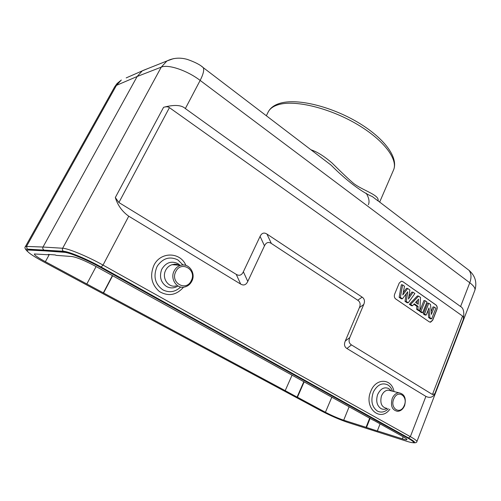 <?xml version="1.0" encoding="UTF-8"?>
<svg xmlns="http://www.w3.org/2000/svg" width="501" height="501" viewBox="0 0 501 501"><rect width="100%" height="100%" fill="white"/><g stroke="black" fill="none" stroke-linecap="round" stroke-linejoin="round"><path stroke-width="0.75" d="M115.318 197.544L163.583 107.302C166.294 106.544 168.242 106.657 169.426 107.64L462.567 316.062C463.369 316.526 463.607 317.665 463.281 319.488L434.805 393.805L432.457 394.487L351.458 344.901C348.997 343.329 348.445 340.88 349.798 337.549L363.757 304.464C365.079 301.226 364.54 298.784 362.135 297.124L266.945 234.067C264.04 232.214 261.754 232.984 260.082 236.384L243.367 271.78C241.657 275.287 239.278 276.145 236.234 274.36L118.9 202.529L115.318 197.544C117.729 205.347 122.2 211.566 128.744 216.207L103.031 265.092L101.146 267.02C87.055 259.117 68.675 251.458 63.502 251.283C62.4 250.513 62.118 249.504 62.65 248.245L161.253 67.14L137.155 76.496L142.24 70.885L147.87 68.556M402.779 281.612L401.238 281.255L399.191 283.134L394.644 294.168C393.993 296.185 394.331 297.769 395.658 298.922L429.301 321.861L430.572 322.187L432.682 320.258L436.916 309.518C437.517 307.576 437.204 306.061 435.983 304.965L402.779 281.612L435.857 304.952C437.085 306.048 437.398 307.564 436.797 309.505L432.563 320.239L430.065 322.174M434.805 393.805C432.826 397.399 429.858 398.264 425.9 396.397L346.93 348.514C344.438 346.93 343.88 344.463 345.245 341.093L359.405 307.633C360.745 304.364 360.2 301.896 357.764 300.231L271.335 243.455C268.436 241.614 266.15 242.409 264.478 245.828L247.788 281.43C246.079 284.956 243.705 285.839 240.662 284.073L128.744 216.207M463.281 319.488C464.465 312.367 463.563 308.052 460.588 306.537L469.769 282.752L200.15 80.423C187.174 70.466 168.154 64.053 161.253 67.14L166.914 60.978L173.484 58.636M320.327 156.919L331.017 165.073L320.314 156.913M331.023 165.079C345.978 180.228 362.029 192.353 372.362 196.605L377.698 200.676M312.768 151.158L313.062 150.557C318.623 152.749 324.949 156.894 332.044 162.994C341.707 172.626 348.934 179.471 353.719 183.529C362.417 190.205 378.756 194.82 378.123 200.218L377.923 200.851M368.392 204.721C369.713 201.678 368.968 197.832 366.162 193.173M330.228 164.384L329.858 164.19M304.151 381.868L297.431 397.218L325.412 412.26C331.787 415.579 337.881 418.229 343.699 420.201L366.056 427.309L369.7 418.084M49.136 254.483L48.954 254.809L34.325 253.963C34.356 255.109 38.038 257.683 45.372 261.691L86.83 283.979L96.104 266.545M112.631 275.707L103.575 292.985L285.201 390.642L292.058 375.168M297.431 397.218L297.074 397.111L303.825 381.693M297.074 397.111L285.201 390.642M44.721 250.857L64.441 252.316C69.407 252.504 86.967 259.825 100.438 267.371L407.664 438.031C411.741 440.323 413.707 441.788 413.557 442.427C413.212 442.978 410.989 442.602 406.881 441.312L347.788 422.431C339.296 419.531 330.466 415.686 321.285 410.908L43.318 261.666C32.584 255.811 27.16 252.028 27.054 250.312L28.144 250.024L44.721 250.857L44.921 250.487L28.338 249.68L27.054 250.312M380.059 423.946L377.347 430.898L377.779 431.136L366.056 427.309M377.347 430.898L402.378 438.857C405.209 439.746 406.731 440.003 406.956 439.621C407.044 439.177 405.685 438.168 402.879 436.596L373.245 420.051M48.954 254.809L48.234 254.42L55.304 254.94L56.037 255.341L72.012 256.531C77.292 257.445 85.452 260.858 96.505 266.77L373.207 420.151M103.575 292.985L86.83 283.979M413.557 442.427L413.676 442.107C413.832 441.462 411.866 439.991 407.789 437.705L100.645 266.97C87.18 259.418 69.626 252.103 64.654 251.922L44.921 250.487M43.819 249.886C42.773 249.166 42.497 248.214 42.998 247.037L137.155 76.496L116.457 85.358L26.503 246.429L27.286 249.116L63.502 251.283M163.583 107.302C174.21 104.496 181.468 104.922 185.345 108.573L460.588 306.537M370.126 418.322L366.482 427.541M174.674 264.879L174.242 264.196M174.586 264.177L175.049 264.904M103.306 292.941L112.406 275.581M401.67 281.224L402.654 281.606M407.714 288.501L409.918 290.041L408.434 299.016L413.068 292.246L414.884 293.517L408.234 302.792L406.267 301.439L407.751 291.776L402.422 298.803L401.232 298.753L399.134 297.318L401.37 284.731L402.604 284.919L404.489 286.24L402.798 294.957L407.714 288.501L406.499 288.319L403.261 292.578M406.161 293.874L405.015 301.345L407.037 302.736L408.234 302.792M413.068 292.246L411.853 292.064L408.86 296.423M410.626 304.433L418.592 296.116L417.377 295.928L409.336 304.314L411.346 305.691L412.548 305.754L410.626 304.433L409.336 304.314M418.592 296.116L420.521 297.462L419.857 310.77L417.909 309.43L418.097 306.399L416.838 306.299L413.895 304.27M416.838 306.299L416.65 309.33L418.686 310.72L419.857 310.77M422.669 312.699L420.89 311.478L425.186 300.732L426.952 301.965L422.669 312.699L421.473 312.637L419.613 311.359L419.851 310.77M419.857 310.758L423.952 300.525L425.186 300.732M434.267 307.082L435.87 308.209L431.662 318.874L429.889 317.653L429.013 307.927L426.163 315.098L424.967 315.029L423.251 313.858L427.56 303.049L428.793 303.255L430.522 304.464L431.374 314.39L434.267 307.082L433.027 306.869L431.136 311.641M427.998 310.495L428.624 317.54L430.459 318.799L431.662 318.874M402.422 298.803L400.387 297.406L399.134 297.318M400.387 297.406L402.604 284.919M406.267 301.439L405.015 301.345M417.909 309.43L416.65 309.33M418.097 306.399L414.327 303.8L412.548 305.754M415.573 302.441L418.222 304.276L418.592 299.122L415.573 302.441M417.22 300.631L417.02 303.443M420.89 311.478L419.613 311.359M426.163 315.098L424.529 313.977L423.251 313.858M424.529 313.977L428.793 303.255M429.889 317.653L428.624 317.54M169.426 107.64L118.9 202.529M432.457 394.487L462.567 316.062M346.93 348.514L351.458 344.901M412.743 442.684C416.268 443.135 414.859 441.556 408.509 437.93L410.35 436.659C414.897 439.22 417.076 440.867 416.901 441.6L474.885 290.236C475.512 288.344 473.802 285.852 469.769 282.752C471.616 277.585 471.353 273.427 468.98 270.289L466.262 268.223M27.192 251.164C25.056 248.916 24.424 247.45 25.294 246.768L26.503 246.429L42.998 247.037L62.65 248.245C68.167 248.371 87.932 256.587 103.031 265.092L410.35 436.659L425.9 396.397M201.728 66.47L203.306 67.679C204.295 70.121 203.243 74.367 200.15 80.423L185.345 108.573M279.696 104.327L279.264 104.433C273.615 105.955 269.901 108.517 268.129 112.124C270.365 107.715 274.654 104.678 280.992 103.012C298.377 98.39 331.224 106.619 357.614 122.2C383.872 137.769 398.915 157.395 393.51 170.058C398.389 159.531 383.728 139.86 356.775 124.091C329.896 108.285 296.323 100.037 279.696 104.327M378.123 200.218L378.286 201.126M310.883 149.724L313.062 150.557M325.412 412.26L331.825 397.212M49.336 254.502L45.372 261.691M64.441 252.316L64.654 251.922M28.338 249.68L28.144 250.024M407.664 438.031L407.789 437.705M100.645 266.97L100.438 267.371M27.649 251.583C25.733 249.893 25.614 249.072 27.286 249.116M408.509 437.93L101.146 267.02M116.457 85.358L114.654 86.873L117.065 83.517L121.336 80.022L116.457 85.358M126.196 77.899L142.228 70.891M185.89 265.38C180.322 251.759 160.389 251.427 153.851 265.461C149.636 275.938 151.509 284.643 159.462 291.576C168.405 296.686 176.427 295.221 183.541 287.186M393.993 391.569C391.751 378.199 375.856 377.673 370.796 391.287C363.501 407.651 380.115 422.744 389.891 409.217M236.234 274.36L240.662 284.073M247.788 281.43L243.367 271.78M260.082 236.384L264.478 245.828M271.335 243.455L266.945 234.067M362.135 297.124L357.764 300.231M359.405 307.633L363.757 304.464M349.798 337.549L345.245 341.093M183.015 264.96L177.899 259.931C170.021 256.136 163.263 258.028 157.633 265.605L156.882 266.952C153.093 276.64 155.116 284.292 162.944 289.904C169.338 293.016 175.231 292.052 180.636 287.017M177.874 286.084C174.123 288.351 170.34 288.488 166.532 286.503C160.865 282.508 159.205 276.953 161.554 269.82L161.923 269.018C166.075 262.43 171.411 260.633 177.924 263.626L180.084 265.292M178.425 265.161L172.1 264.678C169.307 265.543 167.177 267.371 165.712 270.164L165.399 270.847C161.748 278.612 168.724 288.138 176.258 285.883M178.531 265.173C177.586 264.171 175.438 264.008 172.1 264.678L180.617 265.33C188.783 262.668 196.179 273.177 191.852 281.161C190.28 284.217 187.938 286.146 184.831 286.96C176.897 289.378 169.789 278.857 174.141 270.928L174.624 270.052C176.12 267.666 178.118 266.094 180.617 265.33C183.122 264.641 185.502 264.935 187.75 266.2M175.807 271.611C181.08 260.201 197.106 269.807 191.263 280.654C186.234 292.052 169.858 282.702 175.807 271.611M392.471 391.193C391.531 388.338 389.991 386.246 387.849 384.931C382.369 382.42 377.666 384.543 373.74 391.294L373.214 392.465C370.558 400.806 371.942 407.006 377.366 411.058C381.129 412.93 384.799 412.179 388.375 408.791M387.11 408.44C384.943 409.567 382.864 409.593 380.873 408.522C376.952 405.653 375.819 401.169 377.466 395.064L377.729 394.368C380.616 388.563 384.33 386.64 388.851 388.594L391.206 390.88M390.918 390.805L388.169 390.129C385.307 390.404 383.108 392.277 381.58 395.734L381.361 396.322C379.864 403.324 381.687 407.338 386.828 408.365M398.859 392.778C404.52 393.955 406.436 398.22 404.608 405.578C403.011 409.248 400.643 411.164 397.506 411.327C392.114 410.144 390.348 405.866 392.22 398.495L392.715 397.418C394.3 394.537 396.347 392.991 398.859 392.778L390.742 390.767M393.705 399.122L394.137 398.17C398.333 389.421 408.165 396.473 404.326 405.334L403.9 406.273C399.829 415.041 389.803 408.146 393.705 399.122M349.116 406.793L343.699 420.201M402.378 438.857L403.173 436.759M413.187 442.746C415.561 442.965 416.801 442.583 416.901 441.6M142.61 70.647L166.914 60.978C173.302 57.847 180.116 57.333 187.368 59.425C194.977 62.086 200.287 64.842 203.306 67.679L331.017 165.079M377.209 200.187L468.98 270.289C475.217 275.782 477.19 282.432 474.885 290.236M266.344 115.75L268.129 112.124M379.633 202.154L393.51 170.058M25.294 246.768L114.654 86.873"/></g></svg>
